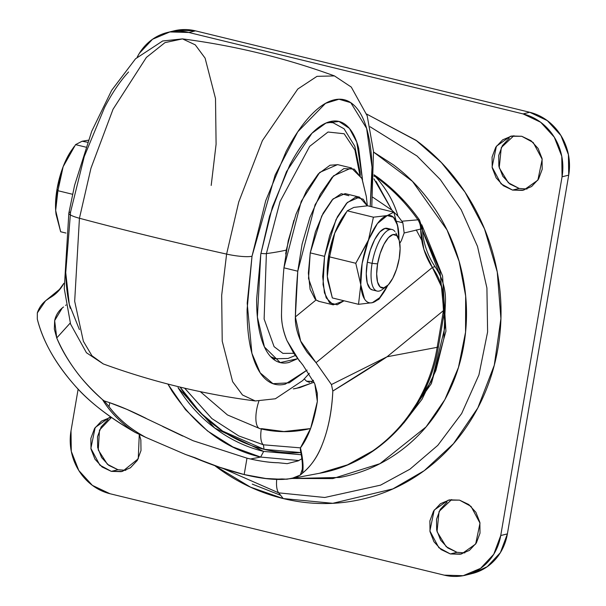 <?xml version="1.0" encoding="UTF-8"?>
<svg xmlns="http://www.w3.org/2000/svg" width="606" height="606" viewBox="0 0 606 606"><rect width="100%" height="100%" fill="white"/><g stroke="black" fill="none" stroke-linecap="round" stroke-linejoin="round"><path stroke-width="0.91" d="M71.75 150.008L63.145 166.688L57.025 189.155L55.661 210.259L56.093 214.463L60.661 231.757L65.963 233.052L60.661 231.757L55.669 210.441L57.918 190.708L72.531 194.268L57.918 190.708L63.069 166.892A44.882 16.415 103.7 0 0 57.025 189.155L57.918 190.708L63.145 166.688L75.553 144.637L85.802 147.129L75.553 144.637L82.121 141.236L88.287 140.206L82.121 141.236L87.544 142.243M398.324 229.098L393.802 212.161L387.234 215.562A44.882 16.415 -76.3 0 1 398.384 229.545A44.882 16.415 -76.3 0 1 398.937 239.423L397.536 225.243L393.423 217.213L387.234 215.562L373.417 217.19L368.259 241.014L355.775 263.269L329.603 256.891L334.762 233.075A44.882 16.415 103.7 0 0 328.71 255.338L329.603 256.891L328.71 255.338A44.882 16.415 103.7 0 0 327.346 276.45L329.603 256.891L334.762 233.075L328.71 255.338L327.361 276.624A44.882 16.415 103.7 0 0 327.748 280.404M377.53 291.153A31.679 11.582 -76.3 0 1 372.107 263.36L367.327 262.201A31.679 11.582 103.7 0 0 372.743 289.986M394.983 231.583A31.679 11.582 103.7 0 0 372.107 263.36L377.591 263.883A27.459 10.037 -76.3 0 1 397.415 236.34A27.459 10.037 -76.3 0 1 399.195 258.557L396.627 268.958L392.809 278.177L388.317 284.82L383.833 287.865L380.053 286.858L377.53 281.949L376.667 273.882L377.591 263.883L380.159 253.482L383.977 244.263L388.469 237.62L392.946 234.567L396.733 235.575L399.248 240.491L400.112 248.558L399.195 258.557A27.459 10.037 -76.3 0 1 385.727 287.039A27.459 10.037 -76.3 0 1 377.591 263.883L372.107 263.36A31.679 11.582 103.7 0 0 381.492 290.077M344.034 300.788L333.239 304.848L326.195 297.879L323.036 284.517L324.558 256.361L310.234 252.876L308.515 278.465L316.059 299.985M318.673 301.296L316.044 299.978L319.324 301.455M344.375 214.918A44.882 16.415 103.7 0 0 343.314 216.365A44.882 16.415 103.7 0 0 334.838 232.871L347.246 210.82L353.806 207.419L367.63 205.79L393.802 212.161L387.234 215.562L373.417 217.19L347.246 210.82L373.417 217.19L368.259 241.014A44.882 16.415 -76.3 0 1 387.234 215.562L377.432 223.546L355.775 263.269L360.782 284.767L358.525 304.318L372.342 302.682L378.909 299.288L382.856 293.721M327.361 276.624L332.353 297.94L327.785 280.646L327.346 276.45L329.603 256.891L355.775 263.269L360.767 284.585A44.882 16.415 -76.3 0 1 368.183 241.211L362.13 263.481L360.782 284.767L358.525 304.318L332.353 297.94L358.525 304.318L372.342 302.682A44.882 16.415 -76.3 0 1 360.782 284.767L364.524 299.046C366.592 302.25 369.198 303.462 372.342 302.682A44.882 16.415 -76.3 0 0 383.045 293.448A44.882 16.415 -76.3 0 0 387.734 285.426L379.667 297.705L372.342 302.682M344.041 300.788L337.163 304.795L329.52 302.758L324.437 292.834L322.695 276.548L324.558 256.361L329.732 235.363L337.444 216.736L346.518 203.328L355.563 197.17L363.206 199.207L367.251 205.805L359.487 197.117L345.162 193.625L333.095 198.889L321.718 216.031L310.234 252.876L324.558 256.361L336.042 219.523L347.42 202.381L359.487 197.117M343.435 216.19L334.762 233.075L347.246 210.82L353.806 207.419L367.63 205.79L393.802 212.161M348.882 195.715L341.239 193.678L332.194 199.836L323.119 213.244L315.408 231.871L310.234 252.876L308.371 273.056L310.113 289.35L315.196 299.266M386.833 228.257A31.679 11.582 103.7 0 0 367.327 262.201L372.107 263.36A31.679 11.582 -76.3 0 1 391.612 229.424M389.408 229.538L385.045 228.371L379.871 231.893L374.69 239.552L370.289 250.195L367.327 262.201L366.266 273.73L367.259 283.04L370.16 288.706L372.501 289.956M57.918 190.708L57.025 189.155A44.882 16.415 103.7 0 0 55.661 210.259L57.918 190.708M55.669 210.441A44.882 16.415 103.7 0 0 56.055 214.221M72.682 148.735A44.882 16.415 103.7 0 0 71.622 150.182A44.882 16.415 103.7 0 0 63.145 166.688L75.553 144.637L82.121 141.236M372.788 197.23L391.893 210.161L397.96 216.092L401.831 221.22L417.951 219.819A15.839 2.538 -35.4 0 1 419.473 219.955A15.839 2.538 -35.4 0 1 419.132 221.258L421.428 227.947A15.839 1.363 177.4 0 1 422.359 228.341A15.839 1.363 177.4 0 1 421.087 228.962A15.839 1.363 177.4 0 1 420.67 229.053L423.859 249.316L432.351 267.458L316.029 362.676L300.644 341.034L295.372 316.9A337.716 123.495 -76.3 0 1 297.781 271.208L315.082 204.73L333.558 175.793L351.412 167.976L361.903 178.459L366.319 196.511L367.342 205.805L366.319 196.511L362.047 178.785L354.26 169.104L343.867 168.597L332.096 177.323L320.316 194.261L309.908 217.433L302.091 244.12L297.781 271.208L283.934 267.829L297.781 271.208L295.372 316.9L316.044 299.978L295.372 316.9C295.024 323.899 296.781 331.944 300.644 341.034C301.318 342.981 303.523 346.776 307.25 352.419L316.029 362.676L331.437 384.56L316.029 362.676L432.351 267.458A15.839 2.485 -34.9 0 1 435.328 267.11M300.841 452.591L264.011 449.311A142.554 130.335 -103.9 0 0 300.841 452.584M184.678 388.188L211.903 418.587L238.779 435.934L263.443 444.812L264.011 449.311L263.443 444.812L300.455 447.864C303.015 459.265 303.689 467.696 302.47 473.157L300.311 475.051L295.599 477.483L287.009 479.202L281.896 478.945C271.541 479.611 258.974 478.149 244.18 474.559L246.983 458.174C258.717 461.03 269.109 462.552 278.162 462.742L287.176 463.658L298.258 460.848L301.826 458.742M298.902 460.537L260.648 457.068L263.655 451.417L301.212 454.727M184.625 388.173L211.903 418.587L238.779 435.934L263.443 444.812A19.006 6.954 -76.3 0 1 261.322 428.98A19.006 6.954 103.7 0 0 263.443 444.812L300.455 447.864L300.425 450.364M259.285 428.412A21.119 7.726 -76.3 0 1 258.853 401.263A21.119 7.726 103.7 0 0 259.285 428.412M374.053 175.02L374.849 175.429A15.839 5.007 117.3 0 0 374.046 175.248A15.839 5.007 -62.7 0 1 374.887 175.452M302.288 469.286L300.311 475.051L291.494 478.551L283.638 479.369C272.655 479.876 259.504 478.27 244.18 474.559L265.829 478.498L283.638 479.369C272.677 479.899 259.527 478.293 244.18 474.559C228.833 470.817 212.002 465.12 193.685 457.454L219.554 467.234L244.18 474.559C228.818 470.794 211.986 465.097 193.685 457.454L185.504 454.47L195.42 457.878L185.504 454.47L145.879 437.426C130.896 429.457 118.617 419.223 109.05 406.724L104.262 400.907L102.535 399.649C91.18 389.347 82.325 379.826 75.962 371.084C67.546 359.729 61.138 348.692 56.737 337.951L70.251 323.036M193.253 440.774L246.983 458.174C259.482 461.151 269.875 462.673 278.162 462.742L287.176 463.658M182.724 436.047L162.635 426.457M146.205 418.42C132.585 411.565 120.427 406.323 109.731 402.71L109.05 406.724L109.731 402.71L126.866 409.361L193.132 440.744L246.983 458.174L244.18 474.559C229.439 470.953 213.183 465.393 195.42 457.878L185.504 454.47L145.879 437.426C130.237 428.934 117.958 418.701 109.05 406.724L104.262 400.907L109.731 402.71M301.22 454.75L263.655 451.417L214.774 428.071L178.02 387.628C188.049 403.816 200.488 417.436 215.327 428.487C230.166 439.539 246.271 447.183 263.655 451.417L260.648 457.068L232.909 446.97L207.479 430.934L185.481 409.641L167.87 384.037L171.907 390.946C196.306 427.078 225.886 449.122 260.648 457.068L250.437 458.992L260.648 457.068L298.887 460.545M419.45 219.917A15.839 2.538 144.6 0 0 417.951 219.819L401.831 221.22L402.861 222.796L404.157 232.984L420.67 229.053A15.839 14.135 -91.5 0 0 417.951 219.819A185.231 169.347 -103.9 0 0 375.341 176.528C386.363 188.663 393.9 201.843 397.96 216.092A185.231 169.347 76.1 0 1 401.831 221.22L402.861 222.796L404.157 232.984L401.399 240.567L404.157 232.984L420.67 229.053A15.839 1.363 -2.6 0 0 421.087 228.962A15.839 1.363 -2.6 0 0 422.359 228.364C423.086 242.567 427.404 255.474 435.305 267.079C443.963 280.108 447.107 294.349 444.736 309.795L438.456 346.503C428.397 410.126 379.356 462.817 319.438 473.286L347.503 464.847L373.796 450.303C387.946 441.183 401.755 426.435 415.208 406.065C426.586 387.022 433.911 367.441 437.168 347.329L387.067 356.767C374.856 364.986 356.775 376.409 332.823 391.037C331.929 411.391 328.285 429.518 321.892 445.418C317.491 456.856 311.014 466.097 302.47 473.157C310.583 466.658 317.059 457.409 321.892 445.418C328.149 429.98 331.793 411.86 332.823 391.037L331.437 384.56L387.067 356.767L437.168 347.329L443.448 310.613L387.067 356.767L443.448 310.613L442.13 288.039L432.351 267.458C441.653 280.525 445.349 294.91 443.448 310.613A15.839 2.765 9.7 0 0 444.743 309.749A15.839 2.765 9.7 0 0 443.698 308.537A15.839 2.765 -170.3 0 1 444.743 309.749A15.839 2.765 -170.3 0 1 443.448 310.613L437.168 347.329A15.839 2.765 9.7 0 0 438.464 346.465A15.839 2.765 -170.3 0 1 437.168 347.329C426.806 410.966 378.349 462.802 319.438 473.286L291.236 478.596M37.322 312.908L45.594 300.765L49.859 297.834C55.858 294.433 60.517 289.607 63.827 283.373L57.835 291.653L49.859 297.834C43.602 301.477 39.42 306.5 37.322 312.908L37.292 319.044C43.018 341.466 55.381 363.448 74.379 385.007C89.09 401.808 109.338 417.61 135.138 432.396C121.079 423.215 110.209 412.3 102.535 399.649C82.355 382.113 67.092 361.547 56.737 337.951L54.661 320.597C55.866 314.931 58.835 310.386 63.554 306.969L62.471 307.803M283.638 479.369L281.896 478.945L286.123 479.24M351.412 167.976L337.565 164.605L319.71 172.422L301.235 201.359L283.934 267.829A337.716 123.495 103.7 0 0 281.525 313.529C281.366 322.612 283.184 331.633 286.971 340.61L299.652 361.365M337.898 164.68L330.02 165.226L318.248 173.952L306.469 190.89L296.061 214.062L288.244 240.749L283.934 267.829A337.716 123.495 -76.3 0 0 281.525 313.529C281.214 321.703 283.025 330.732 286.971 340.61L293.827 353.442L303.083 365.32L314.832 383.962L317.339 401.43C314.135 421.662 308.507 437.138 300.447 447.864L300.356 450C302.189 458.901 302.78 465.681 302.144 470.354L302.189 470.051M402.861 222.796L396.71 221.296L402.861 222.796M318.968 301.371L333.239 304.848M135.562 432.623L135.138 432.396C108.163 416.655 87.908 400.854 74.379 385.007C55.07 362.873 42.708 340.89 37.292 319.044L37.292 319.044M373.947 178.861L391.893 210.161L376.114 181.444M180.111 387.105L200.525 412.898L222.591 431.055L264.011 449.311C248.278 445.478 233.56 438.774 219.872 429.207C206.176 419.64 194.397 407.823 184.527 393.756L180.103 387.098M303.083 365.32L314.832 383.962L317.279 393.15L317.347 401.437L310.711 428.2L300.447 447.864C303.015 459.265 303.689 467.696 302.47 473.157M376.932 176.725A15.839 4.348 126 0 0 375.341 176.528A185.231 169.347 76.1 0 1 417.951 219.819A15.839 14.135 88.5 0 1 420.67 229.053C421.049 243.264 424.942 256.065 432.351 267.458A15.839 2.485 145.1 0 1 435.328 267.117M391.893 210.161L397.96 216.092C393.9 201.843 386.363 188.663 375.341 176.528A15.839 10.825 137.9 0 0 374.023 176.278A15.839 10.825 -42.1 0 1 375.341 176.528A15.839 4.348 -54 0 1 376.879 176.679C393.264 188.633 407.452 203.04 419.458 219.925L422.359 228.364M332.823 391.037L387.067 356.767L331.437 384.56L332.823 391.037M401.399 240.567L399.793 243.301M442.145 280.472L419.928 224.099L440.001 271.177L445.145 326.255L432.093 380.03L403.823 422.988L422.056 399.225L435.843 370.607L443.827 338.625L445.312 305.356M416.239 229.894L421.7 240.127M293.312 388.885L296.137 388.416L314.128 382.227M200.321 391.658L227.492 414.966L259.891 428.631C276.647 432.669 293.312 432.669 309.878 428.647L283.873 431.548L261.383 428.609M314.082 382.121L299.758 387.635L293.319 388.878M316.044 299.978L319.18 301.424M104.262 400.907L102.535 399.649C110.209 412.3 121.079 423.215 135.138 432.396L145.879 437.426M302.167 470.317L300.311 475.051L302.47 473.15M70.243 323.013L56.737 337.943L54.335 329.096L54.661 320.597L62.221 308.007M309.59 382.431L306.507 381.189L312.067 381.386L313.219 380.204L312.067 381.386A77.356 70.72 -103.9 0 0 313.385 380.56A77.356 70.72 76.1 0 1 312.067 381.386L311.302 381.977M304.28 378.962L306.507 381.189L304.288 378.955M280.623 495.291L252.263 484.103M223.106 468.499L278.677 492.852A21.119 7.726 -76.3 0 1 276.707 479.429A21.119 7.726 103.7 0 0 278.677 492.852L223.106 468.499M214.766 465.643L250.475 487.133L283.244 498.564L278.677 492.852L283.244 498.564C259.186 492.701 236.885 482.126 216.342 466.825L214.766 465.643M139.282 434.472L138.251 458.772L122.571 471.377L111.33 471.37L117.973 469.726L125.828 470.309M451.682 499.556L439.085 511.441L437.032 531.667L446.175 546.665L456.985 552.308L450.341 553.952L438.858 547.703L429.881 530.947L434.207 510.078L448.304 500.132L459.537 500.139L468.786 504.525L475.922 512.335L479.861 522.387L480.013 533.151L476.339 542.984L469.415 550.392L460.287 554.24L450.341 553.952L441.1 549.566L433.964 541.749L430.025 531.697L429.874 520.94L433.54 511.108L440.471 503.7L449.599 499.852L459.537 500.139L471.021 506.389L479.997 523.145L475.672 544.014L461.583 553.96L450.341 553.952L456.985 552.308L464.847 552.892M513.888 135.691L501.291 147.569L499.223 167.794L508.366 182.792L519.183 188.443L512.54 190.087L501.056 183.838L492.08 167.074L496.405 146.213L510.494 136.267L521.736 136.274L530.977 140.66L538.113 148.47L542.059 158.522L542.203 169.286L538.537 179.118L531.613 186.519L522.486 190.375L512.54 190.087L503.298 185.701L496.162 177.884L492.216 167.832L492.072 157.075L495.738 147.243L502.662 139.834L511.797 135.986L521.736 136.274L533.219 142.516L542.196 159.28L537.87 180.149L523.781 190.095L512.54 190.087L519.183 188.443L527.038 189.027M471.922 573.617L487.209 566.724L500.397 552.619L507.389 533.894L568.708 175.149L568.428 154.651L560.914 135.509L547.324 120.624L529.72 112.269L195.48 30.853L176.543 30.3M519.183 188.443L509.941 184.057L502.806 176.248L498.867 166.195L498.715 155.431L502.382 145.599L509.313 138.198M456.985 552.308L447.743 547.922L440.607 540.113L436.668 530.061L436.517 519.297L440.191 509.464L447.114 502.063M111.413 417.534L99.498 430.078L98.255 449.955L107.413 464.294L117.973 469.726L108.732 465.34L101.596 457.53L97.657 447.478L97.505 436.714L101.172 426.882L108.103 419.481M137.206 57.169A52.798 48.275 76.1 0 1 166.748 32.648A52.798 48.275 76.1 0 1 188.837 32.489L523.076 113.913A52.798 48.275 76.1 0 1 562.057 176.793L500.738 535.53A52.798 48.275 76.1 0 1 466.317 574.988A52.798 48.275 76.1 0 1 444.228 575.147L109.997 493.731A52.798 48.275 76.1 0 1 71.008 430.851L78.144 389.067L71.008 430.851L71.288 451.349L78.795 470.491L92.385 485.376L109.997 493.731L444.228 575.147L463.173 575.7L480.558 568.367L493.754 554.263L500.738 535.53L562.057 176.793L561.777 156.295L554.27 137.145L540.681 122.26L523.076 113.913L188.837 32.489L169.892 31.936L152.507 39.276L139.312 53.381L137.198 57.176M117.973 469.726L111.33 471.37L102.088 466.984L94.953 459.166L91.006 449.114L90.862 438.358L94.528 428.525L101.452 421.117L110.943 417.201L109.285 417.549L95.195 427.495L90.87 448.357L99.846 465.12L111.33 471.37L121.276 471.657L130.404 467.802L137.327 460.401L140.993 450.569L140.85 439.804L139.297 434.51M366.615 114.034L416.723 140.812C437.267 156.113 454.477 174.96 468.37 197.367C482.262 219.773 491.777 244.029 496.905 270.132C502.033 296.228 502.389 322.195 497.98 348.018C493.564 373.841 484.709 397.566 471.423 419.178C458.144 440.797 441.433 458.666 421.291 472.778C401.157 486.898 379.136 496.185 355.214 500.654C331.293 505.124 307.303 504.427 283.244 498.564L332.77 503.306L392.862 488.906L424.208 470.695L453.5 443.66L477.816 407.944L494.284 365.221L500.912 318.597L497.253 271.95L484.505 228.924L464.969 192.057L441.32 162.514L415.958 140.244L366.622 114.057M472.968 573.352A52.798 48.275 -103.9 0 0 507.389 533.894L500.738 535.53L507.389 533.894L568.708 175.149L562.057 176.793L568.708 175.149A52.798 48.275 -103.9 0 0 529.72 112.269L523.076 113.913L529.72 112.269L195.48 30.853L188.837 32.489L195.48 30.853A52.798 48.275 -103.9 0 0 173.392 31.012M373.546 152.045L393.226 164.703C411.08 177.997 426.048 194.382 438.123 213.857C450.197 233.333 458.462 254.414 462.916 277.101C467.377 299.788 467.688 322.354 463.848 344.799C460.015 367.244 452.326 387.863 440.774 406.649C429.23 425.435 414.701 440.963 397.203 453.235C379.704 465.506 360.555 473.581 339.769 477.46L291.857 478.482M370.084 126.76L417.011 156L440.282 179.535L461.204 209.774L477.513 246.415L486.913 288.009L487.603 331.952L478.929 374.902L461.666 413.534L437.797 445.357L409.929 469.203L380.576 485.141L324.755 497.488L278.677 492.852L324.755 497.488L380.576 485.141L409.929 469.203L437.797 445.357L461.666 413.534L478.929 374.902L487.603 331.952L486.913 288.009L477.513 246.415L461.204 209.774L440.282 179.535L417.011 156L370.084 126.76M373.554 152.076L412.497 181.399L447.039 229.962L459.113 261.315L465.658 296.016L465.56 332.171L458.447 367.478L444.849 399.642L426.063 426.912L379.932 463.681L332.785 478.596L291.91 478.475M370.213 206.419L372.099 174.52C372.152 157.833 370.614 143.486 367.494 131.494C364.373 119.503 359.896 110.777 354.078 105.308C348.253 99.831 341.519 98.043 333.883 99.922C326.248 101.808 318.286 107.224 309.999 116.178C301.712 125.131 293.728 136.933 286.055 151.591L265.686 200.775L252.013 256.232L247.096 309.53C247.043 326.217 248.581 340.557 251.702 352.556C254.823 364.547 259.292 373.273 265.117 378.742C270.943 384.219 277.669 386.007 285.305 384.128L307.06 370.099L289.221 382.848L272.958 383.674L260.209 372.864L251.899 353.298L247.195 303.205L252.013 256.232A21.119 3.681 -170.3 0 1 226.606 254.096L221.675 295.372L222.22 341.14L232.621 381.666L242.483 394.991L255.285 400.96L242.483 394.991L232.621 381.666L222.22 341.14L221.675 295.372L226.606 254.096A792.019 138.145 -170.3 0 1 79.439 218.251L74.674 301.25L83.37 341.292L91.93 355.722L103.285 363.933L91.93 355.722L83.37 341.292L74.674 301.25L79.439 218.251A21.119 3.681 -170.3 0 1 68.842 213.176A21.119 3.681 -170.3 0 1 70.569 212.032L65.736 272.617L69.296 304.356L79.409 329.596M362.524 179.929L358.669 148.349C356.017 138.183 352.23 130.782 347.291 126.146C342.36 121.511 336.656 119.996 330.179 121.586C323.71 123.185 316.961 127.783 309.939 135.365C302.917 142.955 296.145 152.962 289.638 165.377L272.382 207.063L260.792 254.065L256.626 299.243C256.58 313.385 257.883 325.536 260.527 335.701C263.171 345.867 266.966 353.268 271.897 357.904C276.836 362.539 282.54 364.055 289.009 362.456L297.546 358.714L280.23 362.585L264.451 346.98L257.391 317.089L260.792 254.065L269.549 216.236L286.502 171.612L311.961 133.259L325.99 123.033L338.966 121.465L349.42 128.404L356.775 142.13L362.524 179.921M271.806 357.813L275.601 358.737L270.647 356.631M293.736 353.313L282.896 353.366L274.094 346.662L264.125 319.029L266.382 253.596A7.923 1.379 -170.3 0 1 260.913 253.353A7.923 1.379 9.7 0 0 266.382 253.596L264.125 319.029L274.094 346.662L282.896 353.366L293.736 353.313M285.676 253.982L286.297 250.096A369.637 64.471 -170.3 0 1 266.382 253.596A369.637 64.471 9.7 0 0 286.297 250.096L285.676 253.982M293.895 220.289L286.297 250.096L293.895 220.289M359.767 174.528L354.919 149.993L344.132 133.744L328.02 132.025L309.658 146.357L280.033 201.578L266.382 253.596L280.033 201.578L309.658 146.357L328.02 132.025L344.132 133.744L354.919 149.993L359.767 174.528M360.328 175.414L360.047 171.892L354.798 146.213L344.056 128.775L333.088 122.753L327.717 122.344L333.088 122.753L331.414 121.321M274.685 358.972L273.457 359.237M68.842 213.176A21.119 3.681 9.7 0 0 79.439 218.251L90.945 168.271L113.049 109.254L146.372 57.434L164.968 42.632L182.467 38.89L164.968 42.632L146.372 57.434L113.049 109.254L90.945 168.271L79.439 218.251A792.019 138.145 9.7 0 0 226.606 254.096L238.741 201.98L262.406 140.592L297.788 89.021L316.999 76.341L334.467 75.917L316.999 76.341L297.788 89.021L262.406 140.592L238.741 201.98L226.606 254.096A21.119 3.681 9.7 0 0 252.013 256.232L275.132 175.081L297.819 131.737L325.52 103.353L338.989 99.225L350.768 102.672L366.622 128.366L372.008 167.142L370.205 206.419M309.34 373.334L302.697 380.583L275.389 398.763L255.285 400.96C203.252 394.226 152.583 381.886 103.285 363.933L86.446 352.737L70.561 324.051L64.259 288.592L68.849 213.13L74.599 185.292L91.718 131.282L111.678 90.294L135.547 58.774L162.666 40.981L182.467 38.89L195.246 44.836L205.093 58.115L215.509 98.528L216.092 144.213L211.191 185.444M70.258 308.356C67.137 296.364 65.599 282.017 65.653 265.33M70.569 212.032L84.242 156.575L104.611 107.391C112.284 92.733 120.268 80.931 128.555 71.978M377.076 291.069L372.289 289.903M386.249 286.683L382.098 289.668M343.299 216.387L345.981 212.585M398.203 237.62L395.892 233.06M392.067 229.507L387.287 228.341M71.606 150.205L74.288 146.402M54.828 294.433L55.601 293.796M66.137 304.962L65.592 305.401M46.003 300.432L60.479 288.585M374.849 175.429L376.887 176.694M374.061 174.801L375.606 175.846M378.727 178.05L404.104 200.957M421.776 224.765L442.585 276.025L445.933 331.202L431.374 383.59L400.558 426.798M311.492 381.863L313.438 380.682M174.073 30.838L167.423 32.474M472.286 573.526L465.643 575.162M338.966 121.465L338.125 121.261M275.601 358.737L288.017 358.464L295.228 355.54M329.293 121.829L333.088 122.753M371.789 206.797L373.501 151.394L367.191 115.791L351.275 87.075L334.467 75.917C285.161 57.964 234.499 45.624 182.467 38.89"/></g></svg>
